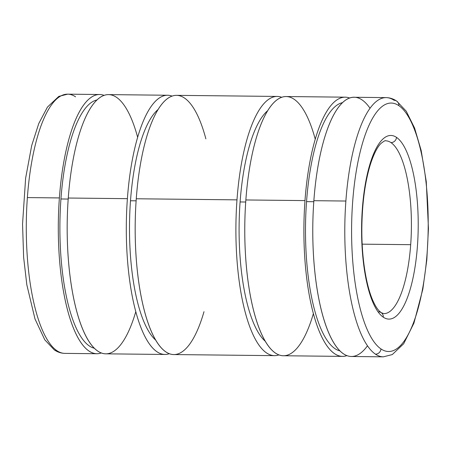 <?xml version="1.0" encoding="UTF-8"?>
<svg xmlns="http://www.w3.org/2000/svg" width="451" height="451" viewBox="0 0 451 451"><rect width="100%" height="100%" fill="white"/><g stroke="black" fill="none" stroke-linecap="round" stroke-linejoin="round"><path stroke-width="0.68" d="M378.547 311.85A5.401 5.034 124 0 1 381.18 312.661A5.401 5.034 124 0 1 383.299 317.194A91.812 28.306 90.6 0 0 417.446 245.834A91.812 28.306 90.6 0 0 396.502 137.369A5.401 5.034 124 0 1 390.978 142.606A86.412 26.643 -89.4 0 1 410.686 244.684A86.412 26.643 -89.4 0 1 383.824 313.631A86.412 26.643 90.6 0 0 410.686 244.684L362.181 244.16L410.686 244.684A86.412 26.643 90.6 0 0 390.978 142.606A86.412 26.643 90.6 0 0 385.701 140.825A86.412 26.643 -89.4 0 1 390.978 142.606A5.401 5.034 -56 0 0 396.502 137.369A91.812 28.306 -89.4 0 1 417.446 245.834A91.812 28.306 -89.4 0 1 383.299 317.194A91.812 28.306 -89.4 0 1 362.356 208.734A91.812 28.306 -89.4 0 1 396.502 137.369A91.812 28.306 90.6 0 0 362.356 208.734A91.812 28.306 90.6 0 0 383.299 317.194A5.401 5.034 -56 0 0 381.18 312.661L383.824 313.631M380.965 348.927A5.401 5.034 124 0 1 375.441 354.165A129.617 39.964 90.6 0 0 383.356 356.837A129.617 39.964 -89.4 0 1 375.441 354.165A129.617 39.964 -89.4 0 1 345.878 201.039A129.617 39.964 -89.4 0 1 386.169 97.619A129.617 39.964 -89.4 0 1 394.084 100.291A5.401 5.034 124 0 1 396.711 101.103A5.401 5.034 124 0 1 398.836 105.635A124.217 38.301 -89.4 0 1 427.165 252.38A124.217 38.301 -89.4 0 1 380.965 348.927A124.217 38.301 -89.4 0 1 352.637 202.189A124.217 38.301 -89.4 0 1 398.836 105.635A5.401 5.034 -56 0 0 396.711 101.103C393.464 98.876 389.946 97.715 386.169 97.619A129.617 39.964 90.6 0 0 345.878 201.039L313.862 200.689L345.878 201.039A129.617 39.964 90.6 0 0 375.441 354.165A5.401 5.034 -56 0 0 380.965 348.927A124.217 38.301 90.6 0 0 427.165 252.38A124.217 38.301 90.6 0 0 398.836 105.635A124.217 38.301 90.6 0 0 352.637 202.189A124.217 38.301 90.6 0 0 380.965 348.927M386.169 97.619L354.153 97.269A129.617 39.964 90.6 0 0 313.862 200.689A129.617 39.964 -89.4 0 1 370.045 108.296M342.602 102.619A124.431 38.363 90.6 0 0 306.539 201.642L313.789 201.721L306.539 201.642A124.431 38.363 -89.4 0 1 342.602 102.619M345.274 97.174L286.148 96.537A129.617 39.964 90.6 0 0 245.857 199.956L304.983 200.594A129.617 39.964 -89.4 0 1 345.274 97.174A129.617 39.964 -89.4 0 1 349.705 98.025A129.617 39.964 90.6 0 0 304.983 200.594L245.857 199.956A129.617 39.964 -89.4 0 1 275.482 101.08A129.617 39.964 -89.4 0 1 315.255 139.258M267.742 110.647A119.244 36.768 90.6 0 0 240.095 201.952L245.716 202.014L240.095 201.952A119.244 36.768 -89.4 0 1 267.742 110.647M277.275 96.441L176.555 95.347A129.617 39.964 90.6 0 0 136.264 198.767L236.984 199.861A129.617 39.964 -89.4 0 1 277.275 96.441A129.617 39.964 -89.4 0 1 281.706 97.286A129.617 39.964 90.6 0 0 236.984 199.861L136.264 198.767A129.617 39.964 -89.4 0 1 166.047 99.75A129.617 39.964 -89.4 0 1 205.876 138.869M158.149 109.458A119.244 36.768 90.6 0 0 130.497 200.763L136.117 200.825L130.497 200.763A119.244 36.768 -89.4 0 1 158.149 109.458M167.676 95.251L108.55 94.609A129.617 39.964 90.6 0 0 68.264 198.028L127.391 198.671A129.617 39.964 -89.4 0 1 167.676 95.251A129.617 39.964 -89.4 0 1 172.107 96.097A129.617 39.964 90.6 0 0 127.391 198.671L68.264 198.028A129.617 39.964 -89.4 0 1 97.884 99.152A129.617 39.964 -89.4 0 1 137.656 137.329M97.004 99.959A124.431 38.363 90.6 0 0 60.941 198.981L68.186 199.06L60.941 198.981A124.431 38.363 -89.4 0 1 97.004 99.959M96.864 353.731A129.617 39.964 -89.4 0 1 59.385 197.933A129.617 39.964 90.6 0 0 101.312 352.975A129.617 39.964 -89.4 0 1 96.864 353.731L64.848 353.381C61.071 353.285 57.559 352.124 54.306 349.897A5.401 5.034 -56 0 0 56.933 350.709A129.617 39.964 90.6 0 0 64.848 353.381A129.617 39.964 -89.4 0 1 56.933 350.709A5.401 5.034 124 0 1 54.306 349.897L44.807 339.851L34.992 318.953L26.818 284.744L23.627 257.25L22.55 224.023L25.628 178.173L31.711 145.493L38.758 123.557L47.434 107.112L58.822 96.384L67.661 94.163A129.617 39.964 90.6 0 0 27.37 197.583L59.385 197.933A129.617 39.964 -89.4 0 1 99.677 94.513A129.617 39.964 -89.4 0 1 104.108 95.364A129.617 39.964 90.6 0 0 59.385 197.933L27.37 197.583A129.617 39.964 -89.4 0 1 67.661 94.163A129.617 39.964 -89.4 0 1 75.576 96.835M56.933 350.709A129.617 39.964 -89.4 0 1 27.37 197.583A129.617 39.964 90.6 0 0 56.933 350.709M94.31 348.228A124.431 38.363 -89.4 0 1 60.941 198.981A124.431 38.363 90.6 0 0 94.31 348.228M135.762 311.742A129.617 39.964 -89.4 0 1 87.827 339.631A129.617 39.964 -89.4 0 1 68.264 198.028A129.617 39.964 90.6 0 0 105.743 353.826L164.869 354.463A129.617 39.964 -89.4 0 1 127.391 198.671A129.617 39.964 90.6 0 0 169.317 353.714A129.617 39.964 -89.4 0 1 164.869 354.463M155.646 340.054A119.244 36.768 -89.4 0 1 130.497 200.763A119.244 36.768 90.6 0 0 155.646 340.054M203.999 311.68A129.617 39.964 -89.4 0 1 155.978 340.612A129.617 39.964 -89.4 0 1 136.264 198.767A129.617 39.964 90.6 0 0 173.742 354.559L274.462 355.653A129.617 39.964 -89.4 0 1 236.984 199.861A129.617 39.964 90.6 0 0 278.91 354.903A129.617 39.964 -89.4 0 1 274.462 355.653M265.239 341.238A119.244 36.768 -89.4 0 1 240.095 201.952A119.244 36.768 90.6 0 0 265.239 341.238M313.36 313.67A129.617 39.964 -89.4 0 1 265.425 341.554A129.617 39.964 -89.4 0 1 245.857 199.956A129.617 39.964 90.6 0 0 283.341 355.749L342.467 356.391A129.617 39.964 -89.4 0 1 304.983 200.594A129.617 39.964 90.6 0 0 346.909 355.636A129.617 39.964 -89.4 0 1 342.467 356.391M339.913 350.889A124.431 38.363 -89.4 0 1 306.539 201.642A124.431 38.363 90.6 0 0 339.913 350.889M367.469 345.81A129.617 39.964 -89.4 0 1 326.547 327.437A129.617 39.964 -89.4 0 1 313.862 200.689A129.617 39.964 90.6 0 0 351.34 356.487L383.356 356.837L392.28 354.576L403.668 343.769L413.922 323.153L422.846 289.159L426.821 259.855L428.45 228.561L426.268 181.595L421.178 150.51L414.604 128.095L406.25 111.211L396.711 101.103M67.661 94.163L99.677 94.513M381.18 312.661L379.128 310.874C377.149 308.834 375.153 305.592 373.129 301.161C365.896 285.415 361.302 255.531 361.877 225.641C362.373 201.242 365.316 180.507 370.688 163.442C373.992 153.582 377.431 146.908 380.994 143.424C383.97 141.095 385.537 140.233 385.701 140.825"/></g></svg>
